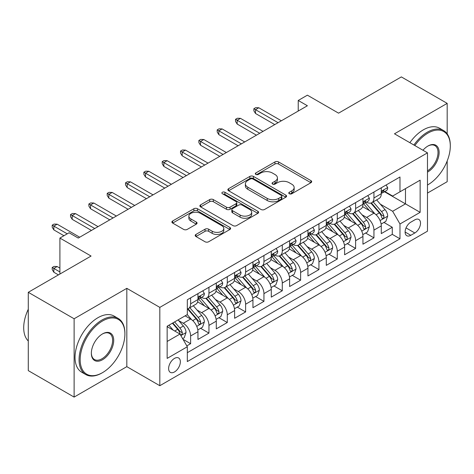 <?xml version="1.0" encoding="UTF-8"?>
<svg xmlns="http://www.w3.org/2000/svg" width="474" height="474" viewBox="0 0 474 474"><rect width="100%" height="100%" fill="white"/><g stroke="black" fill="none" stroke-linecap="round" stroke-linejoin="round"><path stroke-width="0.71" d="M289.3 193.742A1.783 1.031 0 0 0 291.818 193.742L310.938 182.703A2.548 1.469 0 0 0 311.685 181.661A2.548 1.469 0 0 0 310.938 180.624L278.546 161.924A2.548 1.469 0 0 0 274.95 161.924L255.83 172.963A1.783 1.031 0 0 0 255.308 173.691A1.783 1.031 0 0 0 255.83 174.414A1.783 1.031 0 0 0 258.348 174.414L260.824 172.986A8.141 4.704 0 0 1 272.337 172.986L275.038 174.545A8.141 4.704 0 0 1 277.426 177.869A8.141 4.704 0 0 1 275.038 181.198L272.562 182.626A1.783 1.031 0 0 0 272.04 183.349A1.783 1.031 0 0 0 272.562 184.078A1.783 1.031 0 0 0 275.086 184.078L277.557 182.65A8.141 4.704 0 0 1 289.075 182.65L291.777 184.208A8.141 4.704 0 0 1 294.158 187.532A8.141 4.704 0 0 1 291.777 190.856L289.3 192.284A1.783 1.031 0 0 0 288.779 193.013A1.783 1.031 0 0 0 289.3 193.742L289.3 192.284M174.485 371.948A8.295 4.787 120 0 0 179.907 364.636A8.295 4.787 120 0 0 178.633 357.989A8.295 4.787 120 0 0 174.485 358.403A8.295 4.787 120 0 0 169.064 365.715A8.295 4.787 120 0 0 170.338 372.363A8.295 4.787 120 0 0 174.485 371.948M195.952 234.44A2.548 1.469 0 0 0 195.205 235.477A2.548 1.469 0 0 0 195.952 236.52L205.041 241.764A2.548 1.469 0 0 0 208.637 241.764L229.872 229.505A2.548 1.469 0 0 0 230.619 228.468A2.548 1.469 0 0 0 229.872 227.425L197.48 208.726A2.548 1.469 0 0 0 193.884 208.726L172.649 220.985A2.548 1.469 0 0 0 171.902 222.028A2.548 1.469 0 0 0 172.649 223.064L183.628 229.404A2.548 1.469 0 0 0 187.224 229.404L196.313 224.155A2.548 1.469 0 0 0 197.06 223.118A2.548 1.469 0 0 0 196.313 222.075L190.868 218.935A6.808 3.928 0 0 1 188.877 216.156A6.808 3.928 0 0 1 193.078 212.524A6.808 3.928 0 0 1 200.496 213.377L221.82 225.689A6.808 3.928 0 0 1 223.811 228.468A6.808 3.928 0 0 1 219.61 232.1A6.808 3.928 0 0 1 212.192 231.247L208.637 229.191A2.548 1.469 0 0 0 205.041 229.191L195.952 234.44L195.952 236.52M447.183 133.869L447.183 103.373L401.354 76.912L338.56 113.162L307.395 95.173L298.229 100.464L307.395 105.755L78.24 238.061L69.074 232.764L59.908 238.061L59.908 274.043M74.116 318.765L74.116 397.088L126.819 366.657L126.819 288.334L74.116 318.765L28.286 292.304L91.073 256.049L59.908 238.061M126.819 288.334L159.821 307.383L427.477 152.853L427.477 231.182L159.821 385.712L159.821 307.383M447.183 103.373L394.475 133.804L427.477 152.853M261.002 209.455A2.548 1.469 0 0 0 264.605 209.455L285.834 197.196A2.548 1.469 0 0 0 286.58 196.159A2.548 1.469 0 0 0 285.834 195.116L253.448 176.417A2.548 1.469 0 0 0 249.845 176.417L228.61 188.676A2.548 1.469 0 0 0 227.87 189.713A2.548 1.469 0 0 0 228.61 190.755L261.002 209.455M223.118 194.127A1.783 1.031 0 0 1 224.925 194.376L224.925 192.26L257.856 211.274A2.548 1.469 0 0 1 258.597 212.311A2.548 1.469 0 0 1 257.856 213.347L236.621 225.612A2.548 1.469 0 0 1 233.018 225.612L200.632 206.907L200.632 204.833A2.548 1.469 0 0 0 199.886 205.87A2.548 1.469 0 0 0 200.632 206.907M200.632 204.833L209.715 199.584A2.548 1.469 0 0 1 213.318 199.584L226.453 207.168A2.548 1.469 0 0 0 230.05 207.168L236.082 203.69A2.548 1.469 0 0 0 236.828 202.647A2.548 1.469 0 0 0 236.082 201.61L222.407 193.712A1.783 1.031 0 0 1 221.885 192.989A1.783 1.031 0 0 1 222.981 192.035A1.783 1.031 0 0 1 224.925 192.26M74.116 397.088L28.286 370.627L28.286 292.304M427.477 193.078L447.183 181.696L447.183 160.976M186.815 345.884L190.619 343.691L183.011 339.295M178.68 320.602L183.284 323.262A10.369 5.99 60 0 1 190.619 335.965L197.954 331.729L197.954 339.455L208.951 333.104L200.609 328.286M197.018 310.02L201.616 312.68A10.369 5.99 60 0 1 208.951 325.377L216.286 321.147L216.286 328.873L227.283 322.521L218.941 317.704M215.35 299.438L219.948 302.092A10.369 5.99 60 0 1 227.283 314.795L234.618 310.559L234.618 318.285L245.615 311.939L237.273 307.122M233.682 288.85L238.286 291.51A10.369 5.99 60 0 1 245.615 304.207L252.95 299.977L252.95 307.703L263.947 301.351L255.61 296.534M252.014 278.268L256.618 280.922A10.369 5.99 60 0 1 263.947 293.625L271.282 289.395L271.282 297.121L282.279 290.769L273.942 285.952M270.346 267.686L274.95 270.34A10.369 5.99 60 0 1 282.279 283.043L289.614 278.807L289.614 286.533L300.617 280.181L292.274 275.37M288.678 257.098L293.282 259.758A10.369 5.99 60 0 1 300.617 272.455L307.946 268.225L307.946 275.951L318.949 269.599L310.606 264.782M307.01 246.516L311.614 249.17A10.369 5.99 60 0 1 318.949 261.873L326.278 257.637L326.278 265.369L337.281 259.017L328.938 254.2M325.342 235.928L329.945 238.588A10.369 5.99 60 0 1 337.281 251.291L344.61 247.055L344.61 254.781L355.613 248.429L347.27 243.618M343.674 225.346L348.277 228.006A10.369 5.99 60 0 1 355.613 240.703L362.948 236.473L362.948 244.199L373.945 237.847L373.945 230.121A10.369 5.99 -120 0 0 366.609 217.418L362.012 214.763M365.602 233.03L373.945 237.847M197.954 331.729A10.369 5.99 -120 0 0 190.619 319.026L185.121 315.85M216.286 321.147A10.369 5.99 -120 0 0 208.951 308.444L197.617 301.897M234.618 310.559A10.369 5.99 -120 0 0 227.283 297.862L215.948 291.314M252.95 299.977A10.369 5.99 -120 0 0 245.615 287.274L234.28 280.732M271.282 289.395A10.369 5.99 -120 0 0 263.947 276.692L252.612 270.144M289.614 278.807A10.369 5.99 -120 0 0 282.279 266.11L270.944 259.562M307.946 268.225A10.369 5.99 -120 0 0 300.617 255.522L289.276 248.974M326.278 257.637A10.369 5.99 -120 0 0 318.949 244.94L307.608 238.392M344.61 247.055A10.369 5.99 -120 0 0 337.281 234.352L325.94 227.81M362.948 236.473A10.369 5.99 -120 0 0 355.613 223.769L344.272 217.222M414.827 219.853L410.792 222.182A8.034 4.639 120 0 0 405.543 229.262A8.034 4.639 120 0 0 406.775 235.702A8.034 4.639 120 0 0 410.792 235.305L414.827 232.977A8.034 4.639 120 0 0 420.077 225.897A8.034 4.639 120 0 0 418.844 219.456A8.034 4.639 120 0 0 414.827 219.853M167.15 341.464L179.984 334.057L187.319 346.761L187.319 361.579L399.979 238.801L399.979 223.983L392.644 211.28L380.344 204.176M187.319 346.761L167.15 358.403L167.15 326.225L187.319 314.582L187.319 299.764L399.979 176.986L399.979 191.804L420.142 180.161L420.142 212.34L399.979 223.983M201.521 297.382L201.616 297.435A10.369 5.99 60 0 0 206.806 297.95L214.135 293.714A10.369 5.99 -120 0 0 216.286 288.968L216.286 283.043M219.853 286.794L219.948 286.853A10.369 5.99 60 0 0 225.138 287.363L232.467 283.132A10.369 5.99 -120 0 0 234.618 278.386L234.618 272.455M238.185 276.212L238.286 276.265A10.369 5.99 60 0 0 243.47 276.78L250.799 272.55A10.369 5.99 -120 0 0 252.95 267.798L252.95 261.873M256.523 265.63L256.618 265.683A10.369 5.99 60 0 0 261.802 266.198L269.131 261.962A10.369 5.99 -120 0 0 271.282 257.216L271.282 251.291M274.855 255.042L274.95 255.101A10.369 5.99 60 0 0 280.134 255.61L287.469 251.38A10.369 5.99 -120 0 0 289.614 246.634L289.614 240.703M293.187 244.46L293.282 244.513A10.369 5.99 60 0 0 298.466 245.028L305.801 240.792A10.369 5.99 -120 0 0 307.946 236.046L307.946 230.121M311.519 233.878L311.614 233.931A10.369 5.99 60 0 0 316.798 234.446L324.133 230.21A10.369 5.99 -120 0 0 326.278 225.464L326.278 219.533M329.851 223.29L329.945 223.349A10.369 5.99 60 0 0 335.13 223.858L342.465 219.628A10.369 5.99 -120 0 0 344.61 214.876L344.61 208.951M348.183 212.708L348.277 212.761A10.369 5.99 60 0 0 353.462 213.276L360.797 209.04A10.369 5.99 -120 0 0 362.948 204.294L362.948 198.369M187.319 352.686L392.276 234.352L392.276 227.265L381.28 233.611L381.28 225.885A10.369 5.99 -120 0 0 373.945 213.187L362.61 206.64M366.515 202.12L366.609 202.179A10.369 5.99 -120 0 0 371.8 202.694A10.369 5.99 -120 0 0 373.945 197.942L373.945 192.017M371.8 202.694L379.129 198.458A10.369 5.99 -120 0 0 381.28 193.712L381.28 187.781M190.619 297.862L190.619 303.787A10.369 5.99 60 0 1 188.468 308.533A10.369 5.99 60 0 1 187.319 308.953M188.468 308.533L195.803 304.302A10.369 5.99 -120 0 0 197.954 299.55L197.954 293.625M208.951 287.274L208.951 293.205A10.369 5.99 60 0 1 206.806 297.95M227.283 276.692L227.283 282.617A10.369 5.99 60 0 1 225.138 287.363M245.615 266.104L245.615 272.035A10.369 5.99 60 0 1 243.47 276.78M263.947 255.522L263.947 261.447A10.369 5.99 60 0 1 261.802 266.198M282.279 244.94L282.279 250.864A10.369 5.99 60 0 1 280.134 255.61M300.617 234.352L300.617 240.282A10.369 5.99 60 0 1 298.466 245.028M318.949 223.769L318.949 229.694A10.369 5.99 60 0 1 316.798 234.446M337.281 213.187L337.281 219.112A10.369 5.99 60 0 1 335.13 223.858M355.613 202.599L355.613 208.53A10.369 5.99 60 0 1 353.462 213.276M355.613 240.703L355.613 248.429M337.281 251.291L337.281 259.017M318.949 261.873L318.949 269.599M300.617 272.455L300.617 280.181M282.279 283.043L282.279 290.769M263.947 293.625L263.947 301.351M245.615 304.207L245.615 311.939M227.283 314.795L227.283 322.521M208.951 325.377L208.951 333.104M190.619 335.965L190.619 343.691M179.984 334.057L167.15 326.651M392.644 211.28L405.477 203.873L405.477 188.628L420.142 180.161M384.479 191.751L420.142 212.34M384.847 191.537L392.644 196.04L399.979 191.804M126.819 366.657L159.821 385.712M298.229 100.464L298.229 111.046M383.934 222.448L392.276 227.265M392.276 234.352L399.979 238.801M290.011 193.99L291.777 192.977A8.141 4.704 0 0 0 294.158 189.647L294.158 187.532M277.426 177.869L277.426 179.99A8.141 4.704 0 0 1 275.038 183.314L273.279 184.333M310.903 182.721L278.546 164.04A2.548 1.469 0 0 0 274.95 164.04L256.541 174.669M285.804 197.214L253.448 178.532A2.548 1.469 0 0 0 249.845 178.532L228.646 190.773M281.337 196.882A1.783 1.031 0 0 0 281.858 196.159A1.783 1.031 0 0 0 281.337 195.43L252.903 179.012A1.783 1.031 0 0 0 250.385 179.012L247.778 180.523A8.141 4.704 0 0 0 245.39 183.847A8.141 4.704 0 0 0 247.778 187.171L267.212 198.393A8.141 4.704 0 0 0 278.73 198.393L281.337 196.882L281.337 199.003A1.783 1.031 0 0 0 281.858 198.274L281.858 196.159M245.39 183.847L245.39 185.962A8.141 4.704 0 0 0 247.778 189.286L247.778 187.171M281.337 199.003L278.73 200.508A8.141 4.704 0 0 1 267.212 200.508L247.778 189.286M200.662 206.931L209.715 201.699L209.715 199.584M236.828 202.647L236.828 204.768A2.548 1.469 0 0 1 236.082 205.805L230.05 209.283A2.548 1.469 0 0 1 226.453 209.283L213.318 201.699A2.548 1.469 0 0 0 209.715 201.699M224.925 194.376L257.82 213.371M240.087 215.036A6.808 3.928 0 0 0 247.505 215.889A6.808 3.928 0 0 0 251.706 212.257A6.808 3.928 0 0 0 249.709 209.478L242.196 205.141A2.548 1.469 0 0 0 238.6 205.141L232.574 208.625A2.548 1.469 0 0 0 231.827 209.662A2.548 1.469 0 0 0 232.574 210.699L240.087 215.036L240.087 217.157A6.808 3.928 0 0 0 247.505 218.004A6.808 3.928 0 0 0 251.706 214.378L251.706 212.257M231.827 209.662L231.827 211.777A2.548 1.469 0 0 0 232.574 212.82L232.574 210.699M240.087 217.157L232.574 212.82M223.811 228.468L223.811 230.583A6.808 3.928 0 0 1 219.61 234.215A6.808 3.928 0 0 1 212.192 233.362L208.637 231.312A2.548 1.469 0 0 0 205.041 231.312L195.987 236.538M188.877 216.156L188.877 218.271A6.808 3.928 0 0 0 190.868 221.05L190.868 218.935M196.277 224.172L190.868 221.05M229.837 229.523L197.48 210.841A2.548 1.469 0 0 0 193.884 210.841L172.684 223.082M381.126 224.072L385.86 221.334L387.691 216.043A6.873 3.964 -120 0 0 385.018 209.591L376.64 199.892M374.964 213.857L365.389 202.771M369.519 210.628L363.961 204.193A16.466 9.504 -120 0 0 363.451 203.624M370.864 203.062L379.336 212.873A6.873 3.964 60 0 1 381.783 217.607L382.287 218.419L383.211 218.289L383.833 217.536L383.981 216.334A6.873 3.964 -120 0 0 381.534 211.605L373.156 201.906M371.361 202.902L380.462 213.442A3.502 2.02 60 0 1 381.345 214.811L383.981 216.334M386.138 184.978L387.691 187.674A6.873 3.964 60 0 1 386.269 190.714L382.791 192.728A6.873 3.964 -120 0 0 383.981 191.146L383.839 190.536L382.98 190.708L381.783 192.414A6.873 3.964 60 0 1 381.28 193.392M381.505 193.048L381.534 193.048A6.873 3.964 -120 0 0 382.791 192.728M278.066 122.689L255.516 109.672L255.516 113.482L253.868 110.833L253.868 108.718L255.516 109.672L258.816 107.764L281.366 120.787M255.516 113.482L274.766 124.597M253.868 108.718L255.699 107.663L258.816 107.764M427.477 185.032L427.933 184.765L427.477 185.032A31.628 18.261 120 0 0 427.933 184.765L427.933 184.765A31.628 18.261 120 0 0 450.3 146.028A31.628 18.261 120 0 0 427.933 133.117A31.628 18.261 120 0 0 414.845 145.559M413.897 145.014A32.41 18.711 -60 0 1 427.382 132.163A32.41 18.711 -60 0 1 443.587 130.557A32.41 18.711 -60 0 1 450.3 145.394L450.3 146.028M422.962 150.246A15.814 9.13 -60 0 1 427.933 146.028A15.814 9.13 -60 0 1 439.12 152.486A15.814 9.13 -60 0 1 427.933 171.855A15.814 9.13 -60 0 1 427.477 172.109M409.868 142.686A32.41 18.711 -60 0 1 423.353 129.835A32.41 18.711 -60 0 1 439.552 128.229L443.587 130.557M427.477 170.847A15.038 8.68 120 0 0 437.224 157.593A15.038 8.68 120 0 0 434.901 145.601A15.038 8.68 120 0 0 427.655 146.193M101.981 372.955L102.532 372.635A31.628 18.261 120 0 0 124.899 333.897A31.628 18.261 120 0 0 102.532 320.987A31.628 18.261 120 0 0 80.165 359.725A31.628 18.261 120 0 0 102.532 372.635L101.981 372.955A32.41 18.711 -60 0 1 85.776 374.561A32.41 18.711 -60 0 1 80.811 348.591A32.41 18.711 -60 0 1 101.981 320.033A32.41 18.711 -60 0 1 118.186 318.427A32.41 18.711 -60 0 1 124.899 333.263L124.899 333.897M102.532 359.725A15.814 9.13 -60 0 1 91.346 353.266A15.814 9.13 -60 0 1 102.532 333.897L102.532 333.897A15.814 9.13 -60 0 1 113.713 340.356A15.814 9.13 -60 0 1 102.532 359.725M91.352 352.946A15.038 8.68 120 0 0 94.462 359.517A15.038 8.68 120 0 0 101.981 358.771A15.038 8.68 120 0 0 111.805 345.522A15.038 8.68 120 0 0 109.5 333.471A15.038 8.68 120 0 0 102.254 334.063M85.776 374.561L81.741 372.232A32.41 18.711 -60 0 1 76.776 346.263A32.41 18.711 -60 0 1 97.946 317.704A32.41 18.711 -60 0 1 114.151 316.099L118.186 318.427M28.286 340.99A32.41 18.711 -60 0 1 28.286 309.238M362.794 234.654L367.528 231.922L369.359 226.625A6.873 3.964 -120 0 0 366.686 220.179L358.308 210.48M356.632 224.439L347.057 213.359M351.181 221.21L345.629 214.781A16.466 9.504 -120 0 0 345.119 214.207M352.532 213.65L361.004 223.455A6.873 3.964 60 0 1 363.451 228.19L363.949 229.007L364.879 228.877L365.501 228.118L365.65 226.922A6.873 3.964 -120 0 0 363.203 222.188L354.825 212.488M353.029 213.49L362.13 224.03A3.502 2.02 60 0 1 363.013 225.399L365.65 226.922M344.456 245.242L349.196 242.504L351.027 237.213A6.873 3.964 -120 0 0 348.354 230.761L339.976 221.062M338.3 235.027L328.725 223.941M332.849 231.798L327.297 225.363A16.466 9.504 -120 0 0 326.782 224.789M334.2 224.232L342.672 234.043A6.873 3.964 60 0 1 345.119 238.772L345.617 239.589L346.547 239.459L347.169 238.7L347.318 237.504A6.873 3.964 -120 0 0 344.871 232.77L336.493 223.076M334.697 224.072L343.798 234.612A3.502 2.02 60 0 1 344.681 235.981L347.318 237.504M326.124 255.824L330.864 253.086L332.695 247.795A6.873 3.964 -120 0 0 330.023 241.343L321.645 231.65M319.968 245.609L310.393 234.523M314.517 242.38L308.959 235.945A16.466 9.504 -120 0 0 308.45 235.377M315.862 234.82L324.334 244.625A6.873 3.964 60 0 1 326.787 249.36L327.285 250.171L328.215 250.041L328.838 249.288L328.986 248.086A6.873 3.964 -120 0 0 326.539 243.358L318.161 233.658M316.365 234.654L325.466 245.194A3.502 2.02 60 0 1 326.349 246.563L328.986 248.086M307.792 266.406L312.532 263.674L314.363 258.377A6.873 3.964 -120 0 0 311.685 251.931L303.313 242.232M301.636 256.191L292.061 245.111M296.185 252.968L290.627 246.533A16.466 9.504 -120 0 0 290.118 245.959M297.53 245.402L306.003 255.208A6.873 3.964 60 0 1 308.456 259.942L308.953 260.759L309.883 260.629L310.506 259.871L310.654 258.674A6.873 3.964 -120 0 0 308.207 253.94L299.829 244.24M298.028 245.242L307.134 255.782A3.502 2.02 60 0 1 308.017 257.151L310.654 258.674M367.8 195.561L369.359 198.262A6.873 3.964 60 0 1 367.937 201.302L364.453 203.31A6.873 3.964 -120 0 0 365.65 201.728L365.507 201.118L364.648 201.29L363.451 203.002A6.873 3.964 60 0 1 362.948 203.974M363.173 203.636L363.203 203.636A6.873 3.964 -120 0 0 364.453 203.31M259.734 133.277L237.184 120.254L237.184 124.064L235.531 121.421L235.531 119.306L237.184 120.254L240.484 118.352L263.034 131.369M237.184 124.064L256.434 135.179M235.531 119.306L237.367 118.245L240.484 118.352M349.468 206.149L351.027 208.844A6.873 3.964 60 0 1 349.605 211.884L346.121 213.898A6.873 3.964 -120 0 0 347.318 212.316L347.175 211.706L346.316 211.872L345.119 213.584A6.873 3.964 60 0 1 344.61 214.562M344.841 214.218L344.871 214.218A6.873 3.964 -120 0 0 346.121 213.898M241.402 143.859L218.852 130.842L218.852 134.652L217.199 132.003L217.199 129.888L218.852 130.842L222.152 128.934L244.697 141.951M218.852 134.652L238.102 145.761M217.199 129.888L219.035 128.827L222.152 128.934M331.136 216.731L332.695 219.432A6.873 3.964 60 0 1 331.273 222.472L327.789 224.48A6.873 3.964 -120 0 0 328.986 222.899L328.843 222.288L327.984 222.46L326.787 224.166A6.873 3.964 60 0 1 326.278 225.144M326.509 224.8L326.539 224.8A6.873 3.964 -120 0 0 327.789 224.48M223.064 154.441L200.52 141.424L200.52 145.234L198.867 142.591L198.867 140.47L200.52 141.424L203.82 139.516L226.365 152.539M200.52 145.234L219.764 156.349M198.867 140.47L200.703 139.415L203.82 139.516M312.804 227.313L314.363 230.014A6.873 3.964 60 0 1 312.941 233.054L309.457 235.063A6.873 3.964 -120 0 0 310.654 233.481L310.511 232.87L309.652 233.042L308.456 234.754A6.873 3.964 60 0 1 307.946 235.732M308.177 235.388L308.207 235.388A6.873 3.964 -120 0 0 309.457 235.063M204.732 165.029L182.188 152.006L182.188 155.816L180.535 153.173L180.535 151.058L182.188 152.006L185.488 150.104L208.033 163.121M182.188 155.816L201.432 166.931M180.535 151.058L182.372 149.997L185.488 150.104M289.46 276.994L294.2 274.256L296.031 268.965A6.873 3.964 -120 0 0 293.353 262.513L284.981 252.814M283.298 266.779L273.729 255.693M277.853 263.55L272.295 257.115A16.466 9.504 -120 0 0 271.786 256.541M279.198 255.984L287.671 265.796A6.873 3.964 60 0 1 290.124 270.53L290.621 271.341L291.551 271.211L292.174 270.458L292.322 269.256A6.873 3.964 -120 0 0 289.869 264.522L281.497 254.828M279.696 255.824L288.802 266.364A3.502 2.02 60 0 1 289.685 267.733L292.322 269.256M294.473 237.901L296.031 240.596A6.873 3.964 60 0 1 294.609 243.636L291.125 245.651A6.873 3.964 -120 0 0 292.322 244.069L292.174 243.458L291.32 243.63L290.124 245.336A6.873 3.964 60 0 1 289.614 246.314M289.845 245.97L289.869 245.97A6.873 3.964 -120 0 0 291.125 245.651M186.401 175.611L163.85 162.594L163.85 166.404L162.203 163.755L162.203 161.64L163.85 162.594L167.15 160.686L189.701 173.703M163.85 166.404L183.1 177.519M162.203 161.64L164.034 160.579L167.15 160.686M271.128 287.576L275.868 284.838L277.699 279.547A6.873 3.964 -120 0 0 275.021 273.095L266.649 263.402M264.966 277.361L255.397 266.275M259.521 274.132L253.963 267.703A16.466 9.504 -120 0 0 253.454 267.129M260.866 266.572L269.339 276.378A6.873 3.964 60 0 1 271.786 281.112L272.289 281.923L273.22 281.793L273.836 281.041L273.99 279.844A6.873 3.964 -120 0 0 271.537 275.11L263.165 265.41M261.364 266.412L270.47 276.946A3.502 2.02 60 0 1 271.353 278.321L273.99 279.844M276.141 248.483L277.699 251.184A6.873 3.964 60 0 1 276.277 254.224L272.793 256.233A6.873 3.964 -120 0 0 273.99 254.651L273.842 254.04L272.983 254.212L271.786 255.919A6.873 3.964 60 0 1 271.282 256.896M271.513 256.553L271.537 256.553A6.873 3.964 -120 0 0 272.793 256.233M168.069 186.193L145.518 173.176L145.518 176.986L143.871 174.343L143.871 172.222L145.518 173.176L148.818 171.274L171.369 184.291M145.518 176.986L164.768 188.101M143.871 172.222L145.702 171.167L148.818 171.274M252.796 298.158L257.53 295.426L259.367 290.135A6.873 3.964 -120 0 0 256.689 283.683L248.311 273.984M246.634 287.943L237.059 276.863M241.189 284.72L235.631 278.285A16.466 9.504 -120 0 0 235.122 277.711M242.534 277.154L251.007 286.966A6.873 3.964 60 0 1 253.454 291.694L253.957 292.511L254.882 292.381L255.504 291.623L255.658 290.426A6.873 3.964 -120 0 0 253.205 285.692L244.833 275.992M243.032 276.994L252.138 287.534A3.502 2.02 60 0 1 253.015 288.903L255.658 290.426M257.809 259.071L259.367 261.767A6.873 3.964 60 0 1 257.945 264.806L254.461 266.815A6.873 3.964 -120 0 0 255.658 265.233L255.51 264.622L254.651 264.794L253.454 266.507A6.873 3.964 60 0 1 252.95 267.484M253.181 267.14L253.205 267.14A6.873 3.964 -120 0 0 254.461 266.815M149.737 196.781L127.186 183.764L127.186 187.574L125.539 184.925L125.539 182.81L127.186 183.764L130.486 181.856L153.037 194.873M127.186 187.574L146.436 198.683M125.539 182.81L127.37 181.749L130.486 181.856M234.464 308.746L239.198 306.008L241.035 300.717A6.873 3.964 -120 0 0 238.357 294.265L229.979 284.566M228.302 298.531L218.727 287.445M222.857 295.302L217.299 288.867A16.466 9.504 -120 0 0 216.79 288.299M224.202 287.736L232.675 297.548A6.873 3.964 60 0 1 235.122 302.282L235.625 303.093L236.55 302.963L237.172 302.211L237.326 301.008A6.873 3.964 -120 0 0 234.873 296.28L226.495 286.58M224.7 287.576L233.801 298.116A3.502 2.02 60 0 1 234.683 299.485L237.326 301.008M239.477 269.653L241.035 272.349A6.873 3.964 60 0 1 239.613 275.388L236.129 277.403A6.873 3.964 -120 0 0 237.326 275.821L237.178 275.21L236.319 275.382L235.122 277.089A6.873 3.964 60 0 1 234.618 278.066M234.843 277.723L234.873 277.723A6.873 3.964 -120 0 0 236.129 277.403M131.405 207.363L108.854 194.346L108.854 198.156L107.207 195.507L107.207 193.392L108.854 194.346L112.154 192.438L134.705 205.461M108.854 198.156L128.104 209.271M107.207 193.392L109.038 192.331L112.154 192.438M216.132 319.328L220.866 316.596L222.697 311.3A6.873 3.964 -120 0 0 220.025 304.853L211.647 295.154M209.97 309.113L200.395 298.028M204.519 305.884L198.967 299.455A16.466 9.504 -120 0 0 198.458 298.881M205.87 298.324L214.343 308.13A6.873 3.964 60 0 1 216.79 312.864L217.293 313.681L218.218 313.545L218.84 312.793L218.988 311.596A6.873 3.964 -120 0 0 216.541 306.862L208.163 297.162M206.368 298.164L215.469 308.704A3.502 2.02 60 0 1 216.351 310.073L218.988 311.596M221.145 280.235L222.697 282.937A6.873 3.964 60 0 1 221.275 285.976L217.797 287.985A6.873 3.964 -120 0 0 218.988 286.403L218.846 285.792L217.987 285.964L216.79 287.671A6.873 3.964 60 0 1 216.286 288.648M216.511 288.311L216.541 288.311A6.873 3.964 -120 0 0 217.797 287.985M113.073 217.945L90.522 204.928L90.522 208.738L88.875 206.095L88.875 203.974L90.522 204.928L93.822 203.026L116.373 216.043M90.522 208.738L109.772 219.853M88.875 203.974L90.706 202.919L93.822 203.026M197.8 329.916L202.534 327.179L204.365 321.887A6.873 3.964 -120 0 0 201.693 315.435L193.315 305.736M191.638 319.701L187.254 314.623M186.187 316.472L185.476 315.648M187.538 308.906L196.011 318.718A6.873 3.964 60 0 1 198.458 323.446L198.956 324.263L199.886 324.133L200.508 323.375L200.656 322.178A6.873 3.964 -120 0 0 198.209 317.444L189.831 307.75M188.036 308.746L197.137 319.286A3.502 2.02 60 0 1 198.019 320.655L200.656 322.178M202.807 290.823L204.365 293.519A6.873 3.964 60 0 1 202.943 296.558L199.459 298.573A6.873 3.964 -120 0 0 200.656 296.985L200.514 296.38L199.655 296.546L198.458 298.259A6.873 3.964 60 0 1 197.954 299.236M198.179 298.893L198.209 298.893A6.873 3.964 -120 0 0 199.459 298.573M94.741 228.533L72.19 215.516L72.19 219.326L70.537 216.677L70.537 214.562L72.19 215.516L75.49 213.608L98.041 226.625M72.19 219.326L91.441 230.435M70.537 214.562L72.374 213.501L75.49 213.608M182.644 338.661L184.202 337.761L186.033 332.47A6.873 3.964 -120 0 0 183.361 326.017L178.088 319.914M173.164 330.117L168.922 325.205M167.855 327.054L167.15 326.242M172.4 323.197L177.679 329.3A6.873 3.964 60 0 1 180.126 334.034L180.624 334.845L181.554 334.715L182.176 333.963L182.324 332.76A6.873 3.964 -120 0 0 179.877 328.032L174.604 321.923M172.826 322.948L178.805 329.868A3.502 2.02 60 0 1 179.687 331.237L182.324 332.76M53.858 272.248L52.205 269.599L52.205 267.484L54.042 266.424L57.158 266.53L53.858 268.438L53.858 272.248L58.438 274.89M52.205 267.484L59.908 271.928M57.158 266.53L59.908 268.118M67.237 233.824L53.858 226.098L53.858 229.908L52.205 227.259L52.205 225.144L53.858 226.098L57.158 224.19L79.703 237.213M53.858 229.908L63.943 235.732M52.205 225.144L54.042 224.089L57.158 224.19M183.284 323.262L190.619 319.026M201.616 312.68L208.951 308.444M219.948 302.092L227.283 297.862M238.286 291.51L245.615 287.274M256.618 280.922L263.947 276.692M274.95 270.34L282.279 266.11M293.282 259.758L300.617 255.522M311.614 249.17L318.949 244.94M329.945 238.588L337.281 234.352M348.277 228.006L355.613 223.769M366.609 217.418L373.945 213.187M373.945 197.942L381.28 193.712M190.619 303.787L197.954 299.55M208.951 293.205L216.286 288.968M227.283 282.617L234.618 278.386M245.615 272.035L252.95 267.798M263.947 261.447L271.282 257.216M282.279 250.864L289.614 246.634M300.617 240.282L307.946 236.046M318.949 229.694L326.278 225.464M337.281 219.112L344.61 214.876M355.613 208.53L362.948 204.294M373.945 230.121L381.28 225.885M406.034 227.905L414.827 232.977M405.11 232.023L410.792 235.305M291.777 192.977L291.777 190.856M272.562 184.078L272.562 182.626M275.038 183.314L275.038 181.198M255.83 174.414L255.83 172.963M274.95 164.04L274.95 161.924M278.546 164.04L278.546 161.924M310.938 182.703L310.938 180.624M228.61 190.755L228.61 188.676M249.845 178.532L249.845 176.417M253.448 178.532L253.448 176.417M285.834 197.196L285.834 195.116M267.212 200.508L267.212 198.393M278.73 200.508L278.73 198.393M213.318 201.699L213.318 199.584M226.453 209.283L226.453 207.168M230.05 209.283L230.05 207.168M236.082 205.805L236.082 203.69M257.856 213.347L257.856 211.274M205.041 231.312L205.041 229.191M208.637 231.312L208.637 229.191M212.192 233.362L212.192 231.247M196.313 224.155L196.313 222.075M172.649 223.064L172.649 220.985M193.884 210.841L193.884 208.726M197.48 210.841L197.48 208.726M229.872 229.505L229.872 227.425M380.077 220.546L387.649 216.174M381.534 211.605L385.018 209.591M376.06 214.763L379.336 212.873M387.649 187.597L381.28 191.277M383.099 190.631L383.981 191.146M361.745 231.134L369.317 226.762M363.203 222.188L366.686 220.179M357.728 225.351L361.004 223.455M343.413 241.716L350.985 237.344M344.871 232.77L348.354 230.761M339.39 235.934L342.672 234.043M325.075 252.298L332.653 247.926M326.539 243.358L330.023 241.343M321.058 246.516L324.334 244.625M306.743 262.886L314.315 258.514M308.207 253.94L311.685 251.931M302.726 257.104L306.003 255.208M369.317 198.179L362.948 201.859M364.767 201.219L365.65 201.728M350.985 208.767L344.61 212.447M346.435 211.801L347.318 212.316M332.653 219.349L326.278 223.029M328.097 222.383L328.986 222.899M314.315 229.937L307.946 233.611M309.765 232.971L310.654 233.481M288.411 273.468L295.983 269.096M289.869 264.522L293.353 262.513M284.394 267.686L287.671 265.796M295.983 240.519L289.614 244.199M291.433 243.553L292.322 244.069M270.079 284.05L277.651 279.684M271.537 275.11L275.021 273.095M266.062 278.268L269.339 276.378M277.651 251.102L271.282 254.781M273.101 254.141L273.99 254.651M251.747 294.638L259.319 290.266M253.205 285.692L256.689 283.683M247.73 288.856L251.007 286.966M259.319 261.689L252.95 265.363M254.769 264.723L255.658 265.233M233.415 305.22L240.988 300.848M234.873 296.28L238.357 294.265M229.398 299.438L232.675 297.548M240.988 272.272L234.618 275.951M236.437 275.305L237.326 275.821M215.083 315.808L222.656 311.436M216.541 306.862L220.025 304.853M211.066 310.026L214.343 308.13M222.656 282.854L216.286 286.533M218.105 285.893L218.988 286.403M196.751 326.39L204.324 322.018M198.209 317.444L201.693 315.435M192.734 320.608L196.011 318.718M204.324 293.442L197.954 297.121M199.773 296.475L200.656 296.985M180.855 335.568L185.992 332.6M179.877 328.032L183.361 326.017M174.71 331.012L177.679 329.3"/></g></svg>
